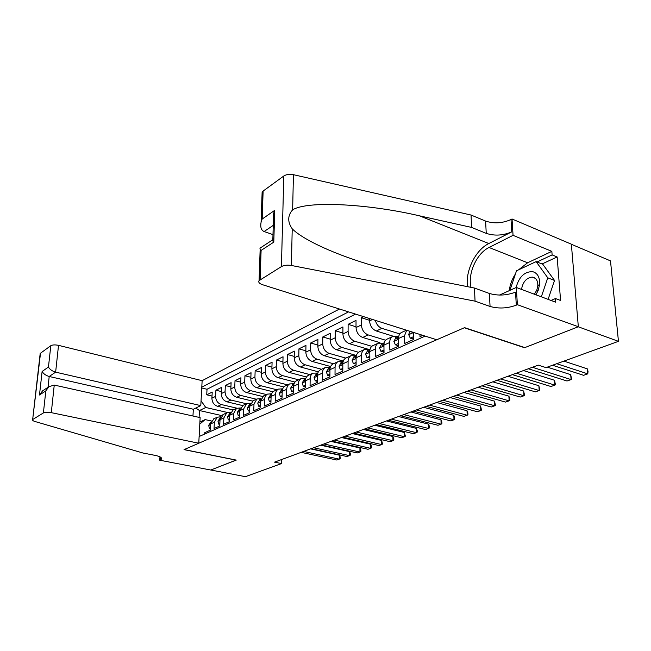 <?xml version="1.0" encoding="UTF-8"?>
<svg xmlns="http://www.w3.org/2000/svg" width="651" height="651" viewBox="0 0 651 651"><rect width="100%" height="100%" fill="white"/><g stroke="black" fill="none" stroke-linecap="round" stroke-linejoin="round"><path stroke-width="0.98" d="M339.472 309.022L202.136 380.68L58.517 345.355L55.636 372.152L49.207 376.49L48.028 387.28M571.366 244.271L610.5 260.888L618.45 341.327L578.234 326.786L524.543 347.715L464.309 327.77L184.168 449.581L236.256 460.094L210.81 470.014L245.411 476.67L281.501 463.577L281.598 459.549M204.699 434.038L204.764 432.663L210.306 430.189L210.623 423.931L214.358 422.239L217.239 417.218L220.803 416.762M214.358 422.239L214.049 428.521L219.737 425.982L220.03 419.651L223.871 417.909L226.751 412.84L230.421 412.417M223.871 417.909L223.578 424.265L229.421 421.661L229.697 415.257L233.636 413.466L236.525 408.348L240.309 407.949M233.636 413.466L233.367 419.903L239.373 417.226L239.625 410.74L243.677 408.901L246.566 403.734L250.464 403.36M243.677 408.901L243.425 415.411L249.593 412.661L249.829 406.102L253.988 404.214L256.876 398.99L260.905 398.648M253.988 404.214L253.76 410.805L260.099 407.974L260.319 401.333L264.591 399.389C264.729 396.915 265.698 395.157 267.48 394.107L271.638 393.814M264.591 399.389L264.387 406.061L270.906 403.156L271.101 396.435L275.503 394.433C275.633 391.926 276.594 390.152 278.392 389.095L282.689 388.842M275.503 394.433L275.316 401.187L282.029 398.192L282.192 391.389L286.725 389.331C286.847 386.792 287.807 384.993 289.605 383.935L294.057 383.724M286.725 389.331L286.562 396.166L293.471 393.09L293.617 386.198L298.272 384.074C298.386 381.51 299.346 379.688 301.153 378.622L305.767 378.467M298.272 384.074L298.142 391.007L305.254 387.833L305.368 380.851L310.169 378.67C310.275 376.066 311.227 374.227 313.041 373.153L317.826 373.056M310.169 378.67L310.071 385.685L317.395 382.414L317.476 375.342L322.424 373.096C322.514 370.46 323.474 368.604 325.297 367.522L330.228 367.473M322.424 373.096L322.351 380.2L329.902 376.831L329.959 369.67L335.062 367.351C335.135 364.682 336.087 362.802 337.918 361.72L342.874 361.687M335.062 367.351L335.021 374.553L342.808 371.078L342.825 363.819L348.082 361.427C348.147 358.725 349.099 356.829 350.93 355.731L355.918 355.731M348.082 361.427L348.073 368.726L356.113 365.146L356.097 357.781L361.525 355.316C361.574 352.573 362.517 350.661 364.357 349.563L369.369 349.579M361.525 355.316L361.549 362.713L369.841 359.018L369.792 351.556L375.391 349.009C375.432 346.234 376.368 344.289 378.207 343.191L383.244 343.232M375.391 349.009L375.464 356.512L384.025 352.687L383.927 345.128L389.713 342.499C389.746 339.684 390.673 337.723 392.512 336.608L397.574 336.681M389.713 342.499L389.827 350.1L398.672 346.153L398.534 338.487L404.515 335.77L406.647 330.252M404.515 335.77L404.67 343.476L413.816 339.399L413.654 332.466M419.96 334.459L420.017 336.632L422.849 335.371M363.567 316.638L361.37 317.737L369.565 320.316M379.924 342.654L362.713 337.462C358.677 335.761 356.455 332.466 356.032 327.559L356.016 320.398L348.114 324.336L356.032 326.778M367.872 349.148L349.506 343.728C345.502 342.076 343.297 338.829 342.906 333.987L342.931 326.924L335.265 330.749L342.906 333.043M356.39 355.495L336.697 349.815C332.718 348.195 330.545 345.006 330.179 340.229L330.228 333.255L322.79 336.958L330.187 339.13M343.289 361.077L324.263 355.715C320.316 354.136 318.176 350.995 317.826 346.283L317.908 339.391L310.69 342.987L317.843 345.046M330.61 366.521L312.203 361.443C308.281 359.897 306.165 356.805 305.84 352.158L305.954 345.355L298.939 348.846L305.864 350.799M318.347 371.835L300.485 367.001C296.596 365.496 294.496 362.452 294.195 357.863L294.333 351.141L287.522 354.535L294.228 356.39M306.475 377.01L289.101 372.405C285.244 370.94 283.169 367.937 282.884 363.404L283.047 356.764L276.431 360.068L282.925 361.826M294.976 382.064L278.034 377.661C274.201 376.221 272.159 373.267 271.89 368.791L272.077 362.233L265.649 365.439L271.939 367.115M283.836 386.987L267.276 382.772C263.476 381.364 261.45 378.451 261.206 374.032L261.417 367.555L255.151 370.671L261.263 372.258M273.038 391.796L256.811 387.736C253.036 386.36 251.034 383.488 250.806 379.126L251.042 372.722L244.947 375.757L250.871 377.271M262.573 396.483L246.623 392.569C242.88 391.227 240.903 388.395 240.691 384.082L240.943 377.759L235.011 380.713L240.764 382.153M252.433 401.065L236.712 397.281C232.993 395.963 231.04 393.171 230.836 388.907L231.113 382.658L225.336 385.53L230.926 386.906M242.62 405.549L227.061 401.862C223.366 400.577 221.43 397.818 221.25 393.611L221.535 387.426L215.912 390.226L221.348 391.544M618.45 341.327L545.994 367.62L538.231 365.13L274.535 462.145L281.501 463.577M199.125 436.512L425.16 336.103M348.537 311.886L201.786 387.142M236.866 408.177L221.389 404.556C217.711 403.278 215.79 400.552 215.619 396.369L215.912 390.226M233.099 409.918L217.654 406.33L221.389 404.556M246.493 403.766L230.893 400.048C227.191 398.746 225.246 395.979 225.059 391.739L225.336 385.53M256.356 399.226L240.65 395.409C236.915 394.083 234.954 391.275 234.751 386.995L235.011 380.713M266.487 394.563L250.668 390.657C246.908 389.298 244.922 386.45 244.703 382.113L244.947 375.757M276.895 389.778L260.961 385.766C257.178 384.383 255.168 381.494 254.932 377.1L255.151 370.671M287.587 384.863L271.548 380.745C267.732 379.321 265.698 376.392 265.445 371.949L265.649 365.439M298.581 379.81L282.428 375.578C278.579 374.13 276.52 371.151 276.252 366.651L276.431 360.068M309.884 374.61L293.617 370.264C289.744 368.783 287.661 365.764 287.368 361.207L287.522 354.535M321.513 369.263L305.132 364.796C301.234 363.282 299.126 360.215 298.817 355.601L298.939 348.846M333.475 363.763L316.988 359.165C313.058 357.611 310.926 354.502 310.592 349.823L310.69 342.987M345.795 358.099L329.194 353.371C325.231 351.784 323.075 348.619 322.725 343.883L322.79 336.958M358.555 352.281L341.775 347.398C337.788 345.771 335.599 342.556 335.224 337.755L335.265 330.749M371.811 346.324L354.738 341.246C350.718 339.57 348.513 336.307 348.106 331.44L348.114 324.336M385.547 340.213L368.108 334.899C364.064 333.182 361.826 329.862 361.395 324.93L361.37 317.737M399.795 333.93L381.909 328.348C378.63 327.079 376.449 324.418 375.358 320.365M393.359 336.25L376.335 330.993L381.909 328.348M355.544 314.099L207.018 389.257L206.733 394.807L212.014 396.06M217.654 406.33C213.992 405.06 212.08 402.351 211.909 398.184L212.218 392.073L206.733 394.807M369.556 318.526L369.573 320.927C370.02 325.899 372.274 329.251 376.335 330.993M199.906 422.035L205.138 419.602L211.429 421.01M221.657 415.574L199.458 410.529L199.084 417.381M227.541 412.498L205.765 407.493L199.458 410.529L195.813 408.047M401.911 332.287L401.325 332.555C399.486 333.67 398.55 335.647 398.534 338.487M387.321 339L386.735 339.269C384.896 340.375 383.96 342.328 383.927 345.128M373.194 345.494L372.616 345.762C370.777 346.861 369.833 348.798 369.792 351.556M359.515 351.784L358.937 352.053C357.098 353.151 356.154 355.055 356.097 357.781L355.202 358.53L354.828 357.7L356.382 355.527L354.364 356.439M346.259 357.887L345.673 358.148C343.85 359.238 342.898 361.126 342.825 363.819M333.402 363.795L332.824 364.064C331.001 365.146 330.041 367.018 329.959 369.67M320.927 369.532L320.349 369.801C318.534 370.875 317.574 372.722 317.476 375.342L316.614 375.106L316.931 375.928L317.476 375.611M308.818 375.098L308.248 375.367C306.434 376.433 305.474 378.264 305.368 380.851M297.068 380.501L296.498 380.77C294.691 381.828 293.731 383.642 293.617 386.198M285.651 385.758L285.081 386.019C283.283 387.076 282.322 388.867 282.192 391.389M274.559 390.86L273.99 391.121C272.199 392.171 271.231 393.945 271.101 396.435M263.769 395.816L260.319 401.333M253.28 400.642L249.829 406.102M243.075 405.337L239.625 410.74M233.139 409.902L229.697 415.257M223.472 414.353L220.03 419.651M207.018 389.257L201.745 387.98M201.053 400.821L205.765 407.493M214.049 418.683L210.68 423.362M205.138 419.602L199.8 424.07M556.751 363.714L587.78 373.861L583.565 375.31L552.544 365.244M563.921 361.118L587.348 368.865L587.78 373.861L588.04 371.404L587.348 368.865M535.928 294.805L538.19 290.403L539.622 284.292C539.891 277.342 537.588 273.135 532.721 271.67C524.584 271.467 519.042 276.765 516.088 287.555M534.398 294.236L536.823 290.037L537.799 285.87C537.986 281.134 536.416 278.262 533.096 277.236L532.127 277.106C526.39 277.871 522.851 281.973 521.508 289.402M509.92 290.346L516.503 270.808L536.115 261.621L542.82 264.298L554.53 280.459L548.101 299.362M536.115 261.621L547.776 277.814L541.323 296.823M554.53 280.459L547.776 277.814M436.74 339.765L262.361 284.65C259.277 283.559 258.187 282.217 259.082 280.622L281.419 266.609L283.795 176.006C286.334 174.395 289.549 173.955 293.43 174.688L471.039 215.033L485.605 221.08C493.938 223.838 502.409 223.317 511.002 219.525L512.036 218.988L571.358 244.182L578.332 326.745L524.812 347.61L464.57 327.656L436.74 339.765M471.039 215.033L471.617 227.427L419.39 215.806C368.751 203.909 307.549 200.459 292.641 209.834C287.579 215.571 287.441 221.901 292.218 228.81C303.097 239.861 336.152 255.168 375.147 266.259L421.034 277.407L474.449 288.043L489.381 293.463C497.925 295.936 506.633 295.497 515.511 292.136L516.316 305.156L517.382 304.692L578.332 326.745M474.449 288.043L475.059 301.153L490.057 306.45C498.642 308.867 507.398 308.436 516.316 305.156M419.39 215.806L488.82 243.531L511.767 231.846C503.125 235.572 494.614 236.077 486.24 233.367L471.617 227.427M262.98 195.422L262.125 192.094L263.126 191.06L283.795 176.006M292.218 228.81L291.396 265.478L475.059 301.153M518.497 269.88L527.611 262.776L551.845 251.359L552.121 254.915L537.01 261.979M550.998 300.453L555.474 298.549L560.576 300.469L557.15 256.974L552.121 254.915M555.474 298.549L555.759 302.227L516.308 287.457L517.382 304.692M512.036 218.988L513.053 235.345L489.031 247.478C476.662 253.361 467.548 273.713 470.998 287.36M551.845 251.359L513.053 235.345M272.981 234.629L264.127 231.528C261.181 230.291 260.172 227.15 261.1 222.089L262.174 219.037L274.73 210.338L273.607 213.512L273.436 219.135M488.82 243.531C475.482 250 465.221 270.987 467.483 286.66M499.488 295.066L516.308 287.457M291.396 265.478C287.376 264.835 284.048 265.209 281.419 266.609M509.245 290.655C510.018 284.658 512.093 279.051 515.478 273.843M557.15 256.974L542.031 263.98M274.73 210.338L273.794 242.139L272.793 240.968L272.826 239.682M273.794 242.139L261.1 250.415L260.156 249.268L259.944 248.202L260.424 247.885M192.956 416.013L193.339 409.251L200.793 405.614L55.636 372.152C52.235 371.143 49.842 369.451 48.451 367.066L50.802 345.714L40.508 353.216L32.656 419.626C32.306 420.286 33.071 420.912 34.967 421.498L142.976 453.015L155.32 455.423C160.13 456.457 162.172 457.694 161.456 459.126L159.739 460.208L210.769 470.03L236.126 460.062M200.793 405.614L202.136 380.68M236.118 460.143L184.038 449.646L198.767 443.233L51.291 412.653C47.775 412.042 45.147 412.14 43.389 412.937L32.989 419.334M159.739 460.208L159.959 456.839M198.767 443.233L200.142 417.617L54.253 385.066L51.291 412.653M40.11 354.168L40.508 353.216M50.802 345.714C52.536 344.778 55.107 344.656 58.517 345.355M193.339 409.251L49.207 376.49C45.839 375.497 43.479 373.82 42.12 371.452L48.451 367.066M43.389 412.937L45.822 390.869L48.947 386.678L54.253 385.066M45.822 390.869L39.475 395.011L42.559 390.869L44.008 389.916M532.388 367.278L571.09 379.59L566.997 380.998L528.319 368.775M547.32 367.14L570.699 374.659L571.09 379.59L571.57 379.118L570.699 374.659M413.751 336.575L410.276 338.138L408.673 334.606L409.845 331.261M410.276 338.138L412.506 338.829L413.792 338.251M516.316 373.186L554.904 385.148L550.933 386.507L512.378 374.642M411.709 331.847L412.164 332.645L412.905 332.23M523.502 370.549L554.546 380.282L554.904 385.148L555.425 384.66L554.546 380.282M398.624 343.37L395.369 344.835L393.871 341.425L396.068 337.364M395.369 344.835L397.582 345.51L398.656 345.03M500.741 378.923L539.199 390.535L535.35 391.853L496.916 380.322M398.794 336.119L396.801 338.585L397.224 339.431L398.542 337.877M507.926 376.278L538.873 385.734L539.199 390.535L539.76 390.039L538.873 385.734M383.992 349.945L380.941 351.312L379.509 347.943L381.722 343.923M380.941 351.312L383.138 351.971L384.009 351.581M485.63 384.481L523.957 395.767L520.214 397.053L481.927 385.84M384.204 342.784L382.357 345.16L382.764 346.006L383.935 344.786M492.823 381.836L523.656 391.023L523.957 395.767L524.551 395.263L523.656 391.023M369.825 356.309L366.969 357.594L365.569 354.168L367.831 350.279M366.969 357.594L369.833 357.92M470.974 389.868L509.155 400.845L505.518 402.09L467.377 391.194M367.449 350.458L370.053 349.261L368.376 351.532L368.767 352.37L369.792 351.41M478.159 387.231L508.887 396.166L509.155 400.845L509.782 400.332L509.676 398.469L508.887 396.166M356.105 362.469L353.428 363.673L352.101 360.288L353.981 356.61M353.428 363.673L356.105 364.064M456.742 395.108L494.768 405.776L491.236 406.989L453.251 396.394M463.927 392.463L494.532 401.154L494.768 405.776L495.435 405.264L494.532 401.154M342.808 368.442L340.31 369.565L339.041 366.212L341.311 362.404M340.31 369.565L342.808 370.012M442.924 400.194L480.788 410.578L477.362 411.757L439.531 401.439M343.11 361.622L341.702 363.681L342.052 364.511L342.825 363.925M450.101 397.549L480.576 406.012L480.788 410.578L481.488 410.057L480.576 406.012M329.927 374.235L327.591 375.277L326.371 371.965L328.649 368.197M327.591 375.277L329.911 375.782M429.505 405.134L467.198 415.24L463.862 416.388L426.202 406.346M330.244 367.538L328.967 369.483L329.3 370.305L329.959 369.866M436.666 402.497L467.011 410.732L467.198 415.24L467.923 414.711L467.849 412.913L467.011 410.732M317.428 379.85L315.247 380.827L314.083 377.539L316.362 373.812M315.247 380.827L317.403 381.372M416.453 409.927L453.983 419.773L450.736 420.888L413.247 411.106M317.761 373.292L316.614 375.106M423.606 407.298L453.812 415.322L453.983 419.773L454.732 419.244L454.667 417.462L453.812 415.322M305.295 385.294L303.268 386.206L302.154 382.959L304.432 379.264M403.766 414.597L441.118 424.192L437.952 425.274L400.65 415.745M305.636 378.89L304.619 380.575L304.92 381.38L305.368 381.16M410.903 411.969L440.971 419.789L441.118 424.192L441.891 423.646L441.834 421.889L440.971 419.789M303.268 386.206L305.27 386.727M293.52 390.584L291.632 391.43L290.566 388.216L292.852 384.562M391.43 419.138L428.594 428.488L425.518 429.546L388.395 420.253M293.87 384.334L292.974 385.872L293.609 386.539M398.55 416.518L428.472 424.135L428.594 428.488L429.391 427.943L429.343 426.202L428.472 424.135M291.632 391.43L293.495 391.902M282.086 395.718L280.329 396.508L279.312 393.326L281.598 389.705M379.419 423.557L416.404 432.671L413.401 433.696L376.465 424.639M282.428 389.64L281.663 391.031L282.184 391.747M386.523 420.945L416.298 428.366L416.404 432.671L417.226 432.126L417.185 430.409L416.298 428.366M280.329 396.508L282.062 396.939M270.979 400.715L269.343 401.447L268.375 398.29L270.653 394.709M367.725 427.853L404.523 436.748L401.602 437.749L364.853 428.911M271.312 394.807L270.661 396.036L271.093 396.793M374.813 425.249L404.442 432.492L404.523 436.748L405.37 436.194L404.442 432.492M269.343 401.447L270.946 401.838M260.18 405.565L258.667 406.24L257.739 403.115L260.018 399.576M356.349 432.044L392.952 440.719L390.104 441.695L353.55 433.078M260.506 399.844L259.977 400.91L260.302 401.683M363.413 429.448L392.887 436.512L392.952 440.719L393.814 440.166L393.79 438.481L392.887 436.512M258.667 406.24L260.148 406.598M249.675 410.285L248.283 410.911L247.388 407.811L249.667 404.304M345.258 436.121L381.673 444.584L378.898 445.544L342.532 437.13M249.992 404.759L249.813 406.419M352.297 433.533L381.624 440.434L381.673 444.584L382.552 444.031L381.624 440.434M248.283 410.911L249.642 411.229M239.462 414.874L238.176 415.452L237.322 412.384L239.601 408.909M334.451 440.1L370.671 448.36L367.97 449.288L331.79 441.077M239.763 409.569L239.617 411.017M341.474 437.521L370.647 444.251L370.671 448.36L371.566 447.798L371.558 446.163L370.647 444.251M238.176 415.452L239.43 415.737M229.518 419.334L228.338 419.871L227.525 416.835L229.795 413.393M323.921 443.974L359.946 452.046L357.301 452.95L321.325 444.926M229.803 414.272L229.689 415.46M330.911 441.402L359.93 447.978L359.946 452.046L360.857 451.477L360.849 449.857L359.93 447.978M228.338 419.871L229.486 420.131M219.843 423.687L218.76 424.167L217.979 421.164L220.25 417.755M313.652 447.75L349.473 455.635L346.902 456.522L311.121 448.685M220.111 418.878L220.03 419.757M320.618 445.186L349.481 451.615L349.473 455.635L350.401 455.073L350.401 453.462L349.481 451.615M218.76 424.167L219.81 424.403M210.419 427.919L209.427 428.366L208.678 425.38L210.948 422.011M303.635 451.436L339.261 459.142L336.746 460.005L301.169 452.347M310.576 448.881L339.277 455.163L339.261 459.142L340.204 458.573L340.204 456.986L339.277 455.163M209.427 428.366L210.387 428.57M227.061 401.862L230.893 400.048M236.712 397.281L240.65 395.409M246.623 392.569L250.668 390.657M256.811 387.736L260.961 385.766M267.276 382.772L271.548 380.745M278.034 377.661L282.428 375.578M289.101 372.405L293.617 370.264M300.485 367.001L305.132 364.796M312.203 361.443L316.988 359.165M324.263 355.715L329.194 353.371M336.697 349.815L341.775 347.398M349.506 343.728L354.738 341.246M362.713 337.462L368.108 334.899M211.909 398.184L215.619 396.369M221.25 393.611L225.059 391.739M230.836 388.907L234.751 386.995M240.691 384.082L244.703 382.113M250.806 379.126L254.932 377.1M261.206 374.032L265.445 371.949M271.89 368.791L276.252 366.651M282.884 363.404L287.368 361.207M294.195 357.863L298.817 355.601M305.84 352.158L310.592 349.823M317.826 346.283L322.725 343.883M330.179 340.229L335.224 337.755M342.906 333.987L348.106 331.44M356.032 327.559L361.395 324.93M369.573 320.927L372.535 319.47M489.381 293.463L490.057 306.45M486.24 233.367L485.605 221.08M263.126 191.06L262.174 219.037M261.1 250.415L260.107 279.718M293.43 174.688L292.641 209.834M511.767 231.846L511.002 219.525M527.611 262.776L489.031 247.478M273.257 225.368L264.127 231.528M39.475 395.011L42.12 371.452M160.382 457.067L160.187 460.013M408.714 334.695L413.629 332.458M393.871 341.425L398.55 339.301M397.997 338.951L396.801 338.585M379.509 347.943L383.944 345.933M383.529 345.51L382.357 345.16M365.602 354.258L369.792 352.354M369.516 351.865L368.376 351.532M352.134 360.369L356.097 358.571M355.942 358.017L354.828 357.7M339.073 366.293L342.825 364.593M342.784 363.99L341.702 363.681M326.403 372.046L329.951 370.435M329.959 369.752L328.967 369.483M314.116 377.621L317.468 376.099M302.178 383.032L305.36 381.592M305.368 380.77L304.619 380.575M290.598 388.297L293.601 386.93M293.617 386.043L292.974 385.872M279.336 393.399L282.176 392.114M282.2 391.17L281.663 391.031M268.399 398.363L271.076 397.151M271.117 396.15L270.661 396.036M257.763 403.197L260.294 402.041M247.413 407.892L249.805 406.802M237.346 412.457L239.601 411.432M227.541 416.909L229.673 415.94M217.995 421.238L220.005 420.326M208.702 425.461L210.59 424.598M401.325 332.555L406.468 330.195M386.735 339.269L392.512 336.608M372.616 345.762L378.207 343.191M358.937 352.053L364.357 349.563M345.673 358.148L350.93 355.731M332.824 364.064L337.918 361.72M320.349 369.801L325.297 367.522M308.248 375.367L313.041 373.153M296.498 380.77L301.153 378.622M285.081 386.019L289.605 383.935M273.99 391.121L278.392 389.095M263.207 396.077L267.48 394.107M252.718 400.902L256.876 398.99M242.514 405.589L246.566 403.734M232.586 410.154L236.525 408.348M222.919 414.606L226.751 412.84M213.504 418.935L217.239 417.218M537.799 285.87L539.622 284.292M536.823 290.037L538.19 290.403M535.309 278.335L532.127 277.106M262.125 192.094L261.1 222.089M272.793 240.968L273.607 213.512M259.944 248.202L272.533 239.934M260.156 249.268L259.082 280.622M161.521 458.084L161.456 459.126M32.656 419.626L40.175 353.558M42.559 390.869L48.947 386.678M398.469 336.274L395.694 337.543M384.033 342.874L381.34 344.102M343.126 361.574L340.929 362.574M330.269 367.457L328.275 368.368M317.794 373.153L315.987 373.983M305.693 378.687L304.066 379.435M293.943 384.057L292.478 384.733M282.534 389.282L281.224 389.876M271.443 394.351L270.287 394.88M260.669 399.275L259.651 399.738M250.187 404.068L249.3 404.474M239.983 408.73L239.234 409.072M230.063 413.271L229.429 413.556M220.404 417.69L219.883 417.918"/></g></svg>

